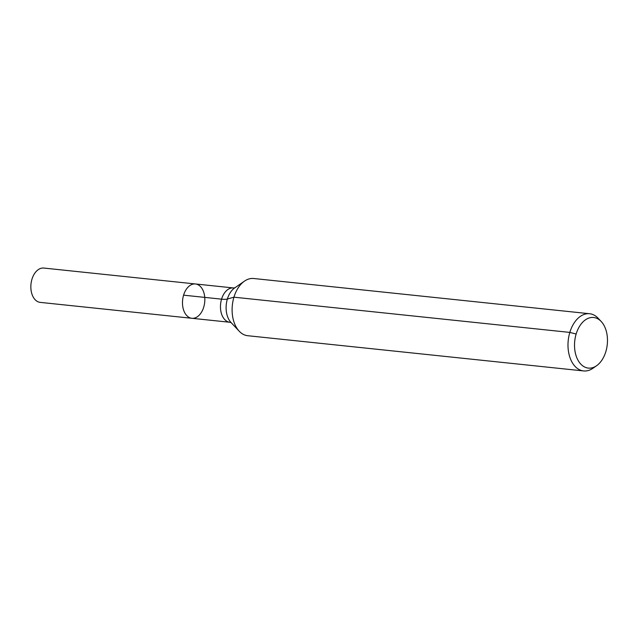 <?xml version="1.0" encoding="UTF-8"?>
<svg xmlns="http://www.w3.org/2000/svg" width="639" height="639" viewBox="0 0 639 639"><rect width="100%" height="100%" fill="white"/><g stroke="black" fill="none" stroke-linecap="round" stroke-linejoin="round"><path stroke-width="0.96" d="M191.86 318.286A17.253 11.095 -84 0 1 182.626 299.971A17.253 11.095 -84 0 1 195.462 283.964A17.253 11.095 -84 0 1 203.737 307.079A17.253 11.095 -84 0 1 191.86 318.286A17.253 11.095 -84 0 1 182.626 299.971A17.253 11.095 -84 0 1 195.462 283.964L43.827 268.06A17.253 11.095 -84 0 0 31.95 279.267A17.253 11.095 -84 0 0 40.225 302.383L229.84 322.272A17.253 11.095 -84 0 1 220.607 303.948A17.253 11.095 -84 0 1 233.443 287.949L195.462 283.964M605.852 351.578A25.44 16.35 -84 0 1 596.554 365.756A25.44 16.35 -84 0 1 574.733 341.09A25.44 16.35 -84 0 1 601.195 321.489A25.44 16.35 -84 0 1 605.852 351.578M596.554 365.756L592.896 368.296A28.763 18.491 -84 0 1 583.615 370.939A28.763 18.491 -84 0 1 568.231 340.411A28.763 18.491 -84 0 1 589.613 313.733A28.763 18.491 -84 0 1 598.144 318.246L601.195 321.489M583.615 370.939L247.732 335.715A28.763 18.491 -84 0 1 239.202 331.202A28.763 18.491 -84 0 1 232.348 305.178A28.763 18.491 -84 0 1 244.449 281.152A28.763 18.491 -84 0 1 253.739 278.508L589.613 313.733M576.146 334.013L569.82 332.408L233.946 297.183L227.372 299.028A19.17 4.146 16.7 0 1 221.565 299.156L183.585 295.17M239.202 331.202L230.998 322.479A19.825 12.74 -84 0 1 226.27 304.547A19.825 12.74 -84 0 1 234.617 287.981L244.449 281.152M231.238 322.711L229.84 322.272M234.904 287.806L233.443 287.949"/></g></svg>
